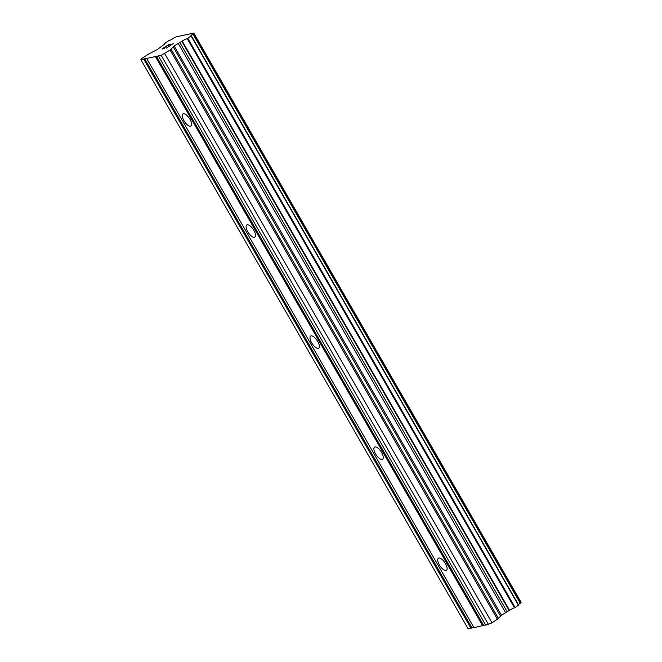 <?xml version="1.0" encoding="UTF-8"?>
<svg xmlns="http://www.w3.org/2000/svg" width="662" height="662" viewBox="0 0 662 662"><rect width="100%" height="100%" fill="white"/><g stroke="black" fill="none" stroke-linecap="round" stroke-linejoin="round"><path stroke-width="0.99" d="M189.994 119.325A7.282 2.929 56.5 0 1 190.979 126.045A7.282 2.929 56.5 0 1 183.912 120.616A7.282 2.929 56.5 0 1 182.927 113.905A7.282 2.929 56.5 0 1 189.994 119.325M253.86 230.393A7.282 2.929 56.5 0 1 254.845 237.112A7.282 2.929 56.5 0 1 247.778 231.692A7.282 2.929 56.5 0 1 246.794 224.972A7.282 2.929 56.5 0 1 253.86 230.393M317.727 341.468A7.282 2.929 56.5 0 1 318.712 348.187A7.282 2.929 56.5 0 1 311.653 342.767A7.282 2.929 56.5 0 1 310.668 336.048A7.282 2.929 56.5 0 1 317.727 341.468M381.602 452.535A7.282 2.929 56.5 0 1 382.586 459.254A7.282 2.929 56.5 0 1 375.519 453.834A7.282 2.929 56.5 0 1 374.535 447.115A7.282 2.929 56.5 0 1 381.602 452.535M445.468 563.61A7.282 2.929 56.5 0 1 446.453 570.33A7.282 2.929 56.5 0 1 439.386 564.909A7.282 2.929 56.5 0 1 438.401 558.19A7.282 2.929 56.5 0 1 445.468 563.61M146.65 58.43L140.874 59.654L141.734 58.488L148.743 53.978L157.275 49.559L163.183 45.148A3.997 0.571 -29.9 0 0 165.128 43.411A3.997 0.571 -29.9 0 0 164.639 43.402L168.76 40.663A3.997 0.571 -29.9 0 0 173.734 38.115L176.183 36.857L193.8 33.1L192.948 34.019A3.997 0.571 -29.9 0 0 190.888 35.831A3.997 0.571 -29.9 0 0 191.31 35.856L187.18 38.595A3.997 0.571 -29.9 0 0 182.249 41.085L174.156 45.959L170.101 50.014L161.172 55.327L146.65 58.43L473.975 627.667L485.569 624.928M140.874 59.654L468.199 628.9L473.843 627.435M518.437 604.663A3.997 0.571 -29.9 0 1 520.274 603.264L521.126 602.346L193.8 33.1M158.375 55.922L485.709 625.168L492.023 622.834L498.445 618.449L501.482 615.197L509.574 610.323A3.997 0.571 -29.9 0 1 514.506 607.832L518.694 605.101L191.343 35.905M166.758 46.406L162.629 48.682L164.052 48.583L161.942 49.029L168.603 44.619L170.713 44.164L165.74 46.638M162.629 48.682L164.466 48.309M168.603 44.619L161.983 49.021M170.68 44.188L168.603 44.627M171.789 44.362L171.11 44.668M173.262 43.642L171.797 44.379M172.186 44.246L166.435 48.078M471.915 627.841L144.589 58.604M470.996 628.304L143.671 59.059M515.11 607.534L187.785 38.288M509.169 610.554L181.835 41.317M507.084 611.605L179.758 42.36M505.503 612.532L178.177 43.287M492.023 622.834L164.697 53.597M488.506 624.572L161.172 55.327M483.624 625.342L156.298 56.105M482.73 625.805L155.405 56.56M164.896 43.841L164.639 43.402M520.514 603.082L193.18 33.836M520.274 603.264L192.948 34.019M518.47 605.3L191.144 36.062M514.506 607.832L187.18 38.595M509.574 610.323L182.249 41.085M501.482 615.197L174.156 45.959M500.472 615.999L173.146 46.762M498.445 618.449L171.119 49.203M497.427 619.251L170.101 50.014M164.855 43.874L164.581 43.402M518.694 605.101L191.368 35.864"/></g></svg>
